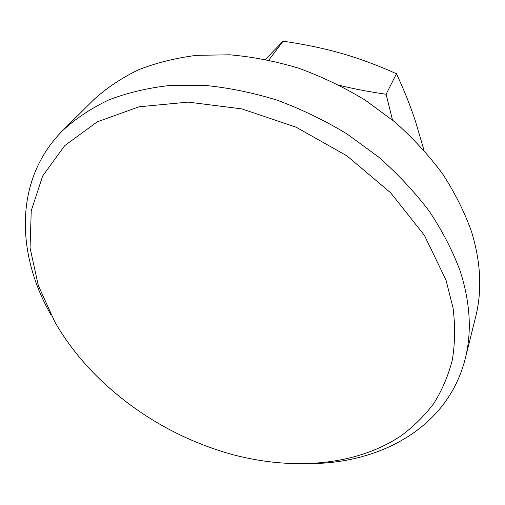 <?xml version="1.0" encoding="UTF-8"?>
<svg xmlns="http://www.w3.org/2000/svg" width="505" height="505" viewBox="0 0 505 505"><rect width="100%" height="100%" fill="white"/><g stroke="black" fill="none" stroke-linecap="round" stroke-linejoin="round"><path stroke-width="0.76" d="M265.472 59.375L283.084 41.176L268.83 60.07M283.084 41.176C304.786 44.364 324.305 48.448 341.626 53.442C358.954 58.359 377.229 65.132 396.45 73.743L386.117 94.271C369.022 91.777 353.481 88.798 339.493 85.332M396.45 73.743C404.12 90.13 410.502 106.126 415.596 121.718L424.017 150.307M392.511 120.038L386.117 94.271M312.917 463.59C383.832 462.245 448.547 425.437 465.244 358.657C471.986 331.937 470.3 302.766 460.2 271.141C452.733 250.991 442.456 231.069 429.37 211.374C414.763 192.07 397.807 173.935 378.504 156.96L347.068 133.964C324.563 120.367 301.15 109.067 276.835 100.078C252.336 92.541 228.102 87.624 204.134 85.326L169.585 85.496C147.599 87.99 127.304 92.806 108.695 99.946C91.247 108.272 76.009 118.378 62.98 130.277C14.191 178.833 15.75 253.264 50.936 314.849M445.953 279.903L424.358 235.28L390.725 192.866L346.96 155.875L296.069 127.178L241.832 108.897L188.258 102.117L139.058 106.789L97.206 121.875L64.722 145.642L42.66 175.999L31.241 210.755L30.06 247.86L38.304 285.489L54.919 322.108C67.62 344.069 83.735 364.2 103.272 382.493C139.336 415.811 180.916 439.419 228.014 453.32C289.573 470.837 354.624 466.633 400.616 436.124C413.241 426.87 424.25 416.057 433.65 403.684C441.989 390.46 448.206 375.916 452.303 360.046C455.068 343.526 455.314 326.135 453.048 307.88L445.953 279.903M465.244 358.657L475.653 316.831C482.262 290.571 480.867 262.133 471.481 231.524C464.524 212.049 454.91 192.853 442.639 173.941C428.928 155.439 412.983 138.105 394.803 121.939L365.166 100.11C343.924 87.251 321.786 76.621 298.752 68.225C275.522 61.231 252.487 56.756 229.649 54.799L196.647 55.335C175.576 57.98 156.058 62.86 138.08 69.98C121.181 78.231 106.34 88.205 93.564 99.902L62.98 130.277"/></g></svg>
